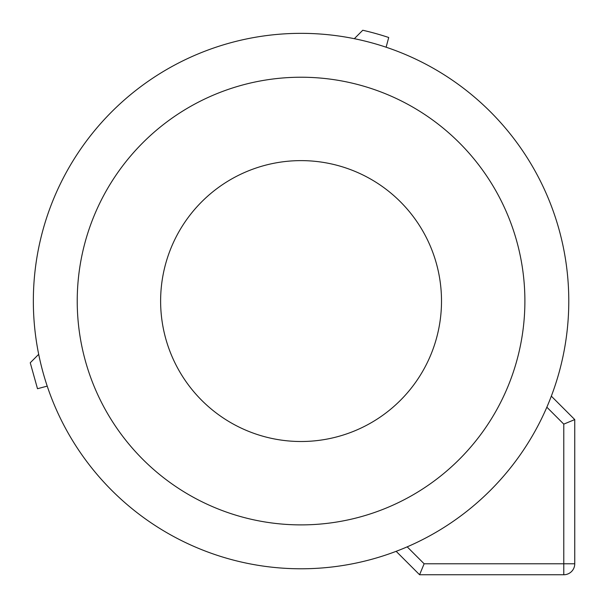 <?xml version="1.0" encoding="UTF-8"?>
<svg xmlns="http://www.w3.org/2000/svg" width="605" height="605" viewBox="0 0 605 605"><rect width="100%" height="100%" fill="white"/><g stroke="black" fill="none" stroke-linecap="round" stroke-linejoin="round"><path stroke-width="0.91" d="M160.62 301.063A140.443 140.443 0 0 1 301.063 160.62A140.443 140.443 0 0 1 441.506 301.063A140.443 140.443 0 0 1 301.063 441.506A140.443 140.443 0 0 1 160.62 301.063M354.326 38.69L362.766 30.25A277.748 277.748 0 0 1 388.72 37.502L386.119 47.213A267.72 267.72 0 0 0 354.326 38.69M568.783 301.063A267.72 267.72 0 0 0 301.063 33.343A267.72 267.72 0 0 0 33.343 301.063A267.72 267.72 0 0 0 301.063 568.783A267.72 267.72 0 0 0 568.783 301.063M396.154 551.321A267.72 267.72 0 0 0 399.481 550.028L396.154 551.321L419.583 574.75L563.777 574.75A10.973 10.973 0 0 0 574.75 563.777L574.75 419.583L563.777 424.128L546.844 407.195A267.72 267.72 0 0 0 551.321 396.154L574.75 419.583M419.583 574.75L424.128 563.777L407.195 546.844A267.72 267.72 0 0 0 546.844 407.195M38.69 354.326A267.72 267.72 0 0 0 47.213 386.119L37.502 388.72L30.25 362.766L38.69 354.326M77.228 301.063A223.835 223.835 0 0 1 301.063 77.228A223.835 223.835 0 0 1 524.89 301.063A223.835 223.835 0 0 1 301.063 524.89A223.835 223.835 0 0 1 77.228 301.063M424.128 563.777L563.777 563.777L563.777 424.128M574.75 563.777L563.777 563.777L563.777 574.75"/></g></svg>
